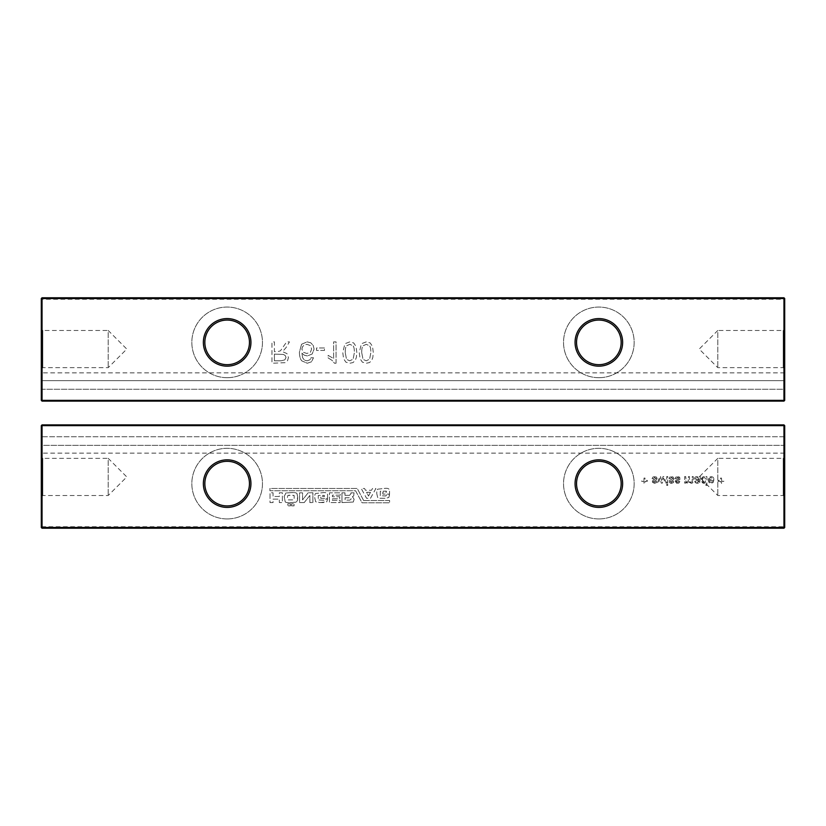 <?xml version="1.0" encoding="UTF-8"?>
<svg xmlns="http://www.w3.org/2000/svg" width="826" height="826" viewBox="0 0 826 826"><rect width="100%" height="100%" fill="white"/><g stroke="black" fill="none" stroke-linecap="round" stroke-linejoin="round"><path stroke-width="0.62" stroke-dasharray="4.13 3.1" d="M42.043 528.227L783.957 528.227L783.957 526.74L42.043 526.74L42.043 528.227L41.3 527.484L41.3 526.74L42.043 526.74L42.043 425.638L783.957 425.638L783.957 526.74L784.7 526.74L783.957 528.227M701.646 481.734L704.082 483.375L705.869 482.384L705.869 485.399L706.88 485.399L706.88 476.561L705.869 476.561L705.869 477.635L704.082 476.561L702.668 476.994L701.326 479.958L702.627 482.952L704.082 483.375L705.869 482.384L705.869 485.399L706.88 485.399L706.88 476.561L705.869 476.561L705.869 477.635L704.082 476.561L702.668 476.994L701.677 478.192L701.646 481.734M700.066 479.493L700.314 476.561L699.302 476.561L699.054 477.314L696.721 476.561L695.079 477.087L694.511 478.43L695.296 479.947L699.054 481.124L697.474 482.374L695.771 481.104L694.759 481.362L695.234 482.487L697.619 483.375L699.674 482.673L700.314 476.561L699.302 476.561L699.054 477.314L696.721 476.561L695.079 477.087L694.511 478.43L695.296 479.947L699.044 480.856L698.734 482.023L697.474 482.374L695.771 481.104L694.759 481.362L696.173 483.148L699.674 482.673L700.066 479.493M685.673 476.561L684.661 476.561L684.661 483.127L685.673 483.127L685.673 482.26L687.552 483.375L689.297 482.188L691.269 483.375L692.735 482.828L693.241 476.561L692.24 476.561L692.126 481.713L691.073 482.374L689.917 481.899L689.462 480.412L689.462 476.561L688.45 476.561L688.45 480.866L687.294 482.374L685.848 481.382L685.673 476.561L684.661 476.561L684.661 483.127L685.673 483.127L685.673 482.26L687.552 483.375L689.297 482.188L691.269 483.375L692.735 482.828L693.241 481.135L693.241 476.561L692.24 476.561L692.126 481.713L691.073 482.374L689.917 481.899L689.462 480.412L689.462 476.561L688.45 476.561L688.172 481.992L686.427 482.116L685.673 476.561M652.519 482.291L654.522 483.375L656.536 482.59L656.877 481.61L655.875 481.362L654.605 482.374L653.345 481.599L656.877 479.607L656.835 477.593L655.968 476.829L652.881 477.067L652.086 478.584L653.098 478.832L654.698 477.573L656.123 478.533L653.221 479.958L652.333 481.475L653.655 483.241L656.536 482.59L656.877 481.61L655.875 481.362L654.605 482.374L653.345 481.599L656.195 480.195L657.135 478.646L655.968 476.829L654.688 476.561L652.881 477.067L652.086 478.584L653.098 478.832L654.698 477.573L656.123 478.533L652.561 480.587L652.519 482.291M666.727 483.127L667.738 483.127L667.738 476.561L666.727 476.561L666.727 483.127L667.738 483.127L667.738 476.561L666.727 476.561L666.727 483.127M663.34 479.163L663.577 478.068L665.064 483.127L666.097 483.127L664.011 476.561L663.02 476.561L661.802 481.61L660.583 476.561L659.561 476.561L657.517 483.127L658.549 483.127L660.015 477.924L661.285 483.127L662.349 483.127L663.577 478.068L665.064 483.127L666.097 483.127L664.011 476.561L663.02 476.561L661.802 481.61L660.583 476.561L659.561 476.561L657.517 483.127L658.549 483.127L660.015 477.924L661.285 483.127L662.349 483.127L663.34 479.163M676.618 482.136L676.442 481.238L679.86 479.607L679.819 477.593L678.951 476.829L675.854 477.067L675.059 478.584L678.755 477.851L678.765 479.07L676.205 479.958L675.317 481.475L676.639 483.241L678.735 483.169L679.86 481.61L678.848 481.362L677.588 482.374L676.329 481.599L679.86 479.607L679.819 477.593L677.661 476.561L675.854 477.067L675.059 478.584L676.071 478.832L677.681 477.573L679.106 478.533L675.544 480.587L675.998 482.921L678.735 483.169L679.86 481.61L676.618 482.136M673.045 478.533L669.483 480.587L669.938 482.921L671.445 483.375L673.458 482.59L673.799 481.61L672.787 481.362L671.528 482.374L670.268 481.599L673.118 480.195L674.057 478.646L672.88 476.829L669.793 477.067L668.998 478.584L670.01 478.832L671.621 477.573L673.045 478.533L669.483 480.587L669.432 482.291L670.578 483.241L673.458 482.59L673.799 481.61L672.787 481.362L671.528 482.374L670.268 481.599L673.118 480.195L674.057 478.646L672.88 476.829L669.793 477.067L668.998 478.584L670.01 478.832L671.621 477.573L673.045 478.533M645.013 481.362L647.285 481.362L647.285 480.35L645.013 480.35L645.013 478.078L644.001 478.078L644.001 480.35L641.73 480.35L641.73 481.362L644.001 481.362L644.001 483.633L645.013 483.633L645.013 481.362L647.285 481.362L647.285 480.35L645.013 480.35L645.013 478.078L644.001 478.078L644.001 480.35L641.73 480.35L641.73 481.362L644.001 481.362L644.001 483.633L645.013 483.633L645.013 481.362M666.727 485.399L667.738 485.399L667.738 484.387L666.727 484.387L666.727 485.399L667.738 485.399L667.738 484.387L666.727 484.387L666.727 485.399M598.85 518.934A35.312 35.312 0 0 0 629.433 465.967A35.312 35.312 0 0 0 568.267 465.967A35.312 35.312 0 0 0 598.85 518.934A35.312 35.312 0 0 0 629.433 465.967A35.312 35.312 0 0 0 568.267 465.967A35.312 35.312 0 0 0 598.85 518.934M297.659 497.18L297.092 493.772C296.679 492.905 295.109 492.513 292.373 492.585L285.951 492.957L284.185 496.426L285.197 501.836C285.579 502.456 287.324 502.724 290.422 502.652L296.152 502.146L297.536 500.391L297.092 493.772C296.679 492.905 295.109 492.513 292.373 492.585L285.951 492.957L284.185 496.426L285.197 501.836C285.579 502.456 287.324 502.724 290.422 502.652L296.152 502.146L297.536 500.391L297.659 497.18M363.626 500.515L389.614 500.515L389.614 502.776L362.046 502.776L355.562 490.758L269.906 490.758L269.906 488.486L357.266 488.486L363.626 500.515L389.614 500.515L389.614 502.776L362.046 502.776L355.562 490.758L269.906 490.758L269.906 488.486L357.266 488.486L363.626 500.515M320.251 502.59L326.797 501.774L327.561 499.131L324.535 499.131L323.844 500.257L318.237 499.947L318.299 495.476L324.288 495.414L324.535 496.426L320.818 496.426L320.818 498.367L327.561 498.367L327.561 495.538C327.746 493.421 326.425 492.43 323.585 492.585L315.718 493.463C314.995 493.783 314.685 495.28 314.778 497.933L315.656 501.712L317.742 502.528L323.462 502.59L326.797 501.774L327.561 499.131L324.535 499.131L323.844 500.257L318.237 499.947L318.299 495.476L324.288 495.414L324.535 496.426L320.818 496.426L320.818 498.367L327.561 498.367L327.561 495.538C327.746 493.421 326.425 492.43 323.585 492.585L315.718 493.463C314.995 493.783 314.685 495.28 314.778 497.933L315.656 501.712L320.251 502.59M270.03 502.59L273.045 502.59L273.045 499.131L279.343 499.131L279.343 502.59L282.368 502.59L282.368 492.771L279.343 492.771L279.343 496.488L273.045 496.488L273.045 492.771L270.03 492.771L270.03 502.59L273.045 502.59L273.045 499.131L279.343 499.131L279.343 502.59L282.368 502.59L282.368 492.771L279.343 492.771L279.343 496.488L273.045 496.488L273.045 492.771L270.03 492.771L270.03 502.59M304.205 502.59L309.874 495.414L309.874 502.59L312.889 502.59L312.889 492.771L308.17 492.771L302.564 499.885L302.564 492.833L299.549 492.833L299.549 502.59L304.205 502.59L309.874 495.414L309.874 502.59L312.889 502.59L312.889 492.771L308.17 492.771L302.564 499.885L302.564 492.833L299.549 492.833L299.549 502.59L304.205 502.59M370.482 498.305L375.892 488.486L372.495 488.486L371.555 490.252L365.443 490.252L364.565 488.486L361.23 488.486L366.579 498.305L370.482 498.305L375.892 488.486L372.495 488.486L371.555 490.252L365.443 490.252L364.565 488.486L361.23 488.486L366.579 498.305L370.482 498.305M351.029 493.525L349.584 495.352L344.989 495.352L344.989 492.833L341.964 492.833L341.964 502.59L353.301 502.022L354.117 499.317L352.413 496.612L353.673 495.982L354.055 492.833L351.029 492.833L349.584 495.352L344.989 495.352L344.989 492.833L341.964 492.833L341.964 502.59L353.301 502.022L354.117 499.317L352.413 496.612L353.673 495.982L354.055 492.833L351.029 492.833L351.029 493.525M332.403 498.749L339.703 498.749L339.703 496.736L332.403 496.736L332.403 495.166L340.271 495.166L340.271 492.833L329.44 492.833L329.44 502.59L340.147 502.59L340.147 500.319L332.403 500.319L332.403 498.749L339.703 498.749L339.703 496.736L332.403 496.736L332.403 495.166L340.271 495.166L340.271 492.833L329.44 492.833L329.44 502.59L340.147 502.59L340.147 500.319L332.403 500.319L332.403 498.749M376.78 493.649L377.658 497.428L379.733 498.243L385.463 498.305L388.798 497.489L389.552 494.846L386.527 494.846L385.835 495.982L380.239 495.662L380.301 491.202L386.279 491.129L386.527 492.141L382.82 492.141L382.82 494.093L389.552 494.093L389.552 491.264C389.738 489.137 388.416 488.156 385.587 488.3L377.719 489.178C376.997 489.508 376.677 490.995 376.78 493.649L377.658 497.428L379.733 498.243L385.463 498.305L388.798 497.489L389.552 494.846L386.527 494.846L385.835 495.982L380.239 495.662L380.301 491.202L386.279 491.129L386.527 492.141L382.82 492.141L382.82 494.093L389.552 494.093L389.552 491.264C389.738 489.137 388.416 488.156 385.587 488.3L377.719 489.178C376.997 489.508 376.677 490.995 376.78 493.649M291.557 505.863L294.066 505.863L294.066 503.788L291.557 503.788L291.557 505.863L294.066 505.863L294.066 503.788L291.557 503.788L291.557 505.863M290.422 503.788L287.84 503.788L287.84 505.863L290.422 505.863L290.422 503.788L287.84 503.788L287.84 505.863L290.422 505.863L290.422 503.788M718.248 480.35L718.248 481.362L720.52 481.362L720.52 483.633L721.532 483.633L721.532 481.362L723.803 481.362L723.803 480.35L721.532 480.35L721.532 478.078L720.52 478.078L720.52 480.35L718.248 480.35L718.248 481.362L720.52 481.362L720.52 483.633L721.532 483.633L721.532 481.362L723.803 481.362L723.803 480.35L721.532 480.35L721.532 478.078L720.52 478.078L720.52 480.35L718.248 480.35M709.152 479.596L709.771 478.089L711.176 477.573L712.931 478.832L713.922 478.584L712.952 477.087L711.145 476.561L708.956 477.438L708.15 479.916L708.966 482.467L711.093 483.375L713.148 482.467L713.953 479.596L709.152 479.596L709.771 478.089L711.176 477.573L712.931 478.832L713.922 478.584L712.952 477.087L711.145 476.561L708.956 477.438L708.15 479.916L708.966 482.467L711.093 483.375L713.148 482.467L713.953 479.596L709.152 479.596M227.15 518.934A35.312 35.312 0 0 0 257.733 465.967A35.312 35.312 0 0 0 196.567 465.967A35.312 35.312 0 0 0 227.15 518.934A35.312 35.312 0 0 0 257.733 465.967A35.312 35.312 0 0 0 196.567 465.967A35.312 35.312 0 0 0 227.15 518.934M41.3 425.638L42.043 424.894L783.957 424.894L42.043 424.894L42.043 425.638L41.3 425.638L42.043 424.894L41.3 425.638L41.3 526.74M42.043 424.894L783.957 424.894L783.957 425.638L784.7 425.638L783.957 424.894L784.7 425.638L784.7 453.144L784.7 445.338L41.3 445.338L41.3 436.737L41.3 453.144L41.3 445.338L784.7 445.338L784.7 425.638L784.7 526.74M41.3 456.861L41.3 497.004L41.3 456.861L42.787 458.347L42.787 495.517L42.787 458.347L108.206 458.347L108.206 495.517L108.206 458.347L126.791 476.932L108.206 495.517L42.787 495.517L41.3 497.004M784.7 456.861L784.7 497.004L784.7 456.861L783.213 458.347L783.213 495.517L783.213 458.347L717.794 458.347L717.794 495.517L717.794 458.347L699.209 476.932L717.794 495.517L783.213 495.517L784.7 497.004M784.7 436.737L41.3 436.737L784.7 436.737M784.7 425.638L783.957 424.894M702.337 479.968L702.864 478.171L704.124 477.573L705.363 478.14L705.352 481.764L704.072 482.374L702.833 481.785L702.337 479.968L702.864 478.171L704.124 477.573L705.363 478.14L705.352 481.764L704.072 482.374L702.833 481.785L702.337 479.968M699.044 479.493L696.142 479.276L695.523 478.491L695.874 477.831L698.094 477.831L699.054 479.844L695.678 478.956L695.874 477.831L696.896 477.573L698.094 477.831L699.044 479.493M598.85 505.925A22.302 22.302 0 0 0 618.168 472.472A22.302 22.302 0 0 0 579.532 472.472A22.302 22.302 0 0 0 598.85 505.925M292.745 495.228L294.201 495.6L294.139 499.885L287.902 499.885L287.334 497.748L287.84 495.476L289.286 495.166L294.201 495.6L294.139 499.885L287.902 499.885L287.334 497.748L287.84 495.476L292.745 495.228M370.482 492.327L368.53 496.044L366.579 492.327L370.482 492.327L368.53 496.044L366.579 492.327L370.482 492.327M345.113 497.748L349.832 497.748L351.226 498.935L349.832 500.133L345.113 500.133L345.113 497.748L349.832 497.748L351.226 498.935L349.832 500.133L345.113 500.133L345.113 497.748M709.152 480.598L712.941 480.598L712.508 481.764L711.083 482.374L709.751 481.888L709.152 480.598L712.941 480.598L712.508 481.764L711.083 482.374L709.751 481.888L709.152 480.598M227.15 505.925A22.302 22.302 0 0 0 246.468 472.472A22.302 22.302 0 0 0 207.832 472.472A22.302 22.302 0 0 0 227.15 505.925M42.043 401.106L783.957 401.106L783.957 400.362L42.043 400.362L42.043 401.106L783.957 401.106L42.043 401.106L41.3 400.362L42.043 401.106L41.3 400.362L41.3 389.263L41.3 400.362L42.043 400.362L42.043 299.26L783.957 299.26L783.957 400.362L784.7 400.362L783.957 401.106M41.3 389.263L784.7 389.263L784.7 400.362L784.7 372.856L784.7 389.263L41.3 389.263L41.3 372.856L41.3 380.662L784.7 380.662L41.3 380.662L41.3 389.263M41.3 299.26L42.043 299.26L42.043 297.773L41.3 298.516L41.3 400.362M41.3 328.996L41.3 369.139L41.3 328.996L42.787 330.483L42.787 367.653L42.787 330.483L108.206 330.483L108.206 367.653L108.206 330.483L126.791 349.068L108.206 367.653L42.787 367.653L41.3 369.139M42.043 297.773L783.957 297.773L784.7 298.516L784.7 400.362M784.7 328.996L784.7 369.139L784.7 328.996L783.213 330.483L783.213 367.653L783.213 330.483L717.794 330.483L717.794 367.653L717.794 330.483L699.209 349.068L717.794 367.653L783.213 367.653L784.7 369.139M301.583 344.235L299.435 352.031C299.435 356.078 300.22 359.021 301.779 360.859L307.282 363.244L311.505 361.788L313.477 357.751L311.041 357.751L309.967 359.785L307.148 360.807L304.474 360.177L302.667 357.803L301.882 353.125L304.329 355.232L307.396 355.923L312.135 354.013L314.087 349.088L313.178 345.392L310.71 342.79L307.148 341.881L301.583 344.235L299.435 352.031C299.435 356.078 300.22 359.021 301.779 360.859L307.282 363.244L311.505 361.788L313.477 357.751L311.041 357.751L309.967 359.785L307.148 360.807L304.474 360.177L302.667 357.803L301.882 353.125L304.329 355.232L307.396 355.923L312.135 354.013L314.087 349.088L313.178 345.392L310.71 342.79L307.148 341.881L301.583 344.235M287.572 360.642L288.45 357.441L286.994 353.621L282.513 351.649L285.951 347.725L289.451 341.881L286.663 341.881L280.458 350.833L277.639 351.649L274.408 351.649L274.408 341.881L271.971 341.881L271.971 363.244L285.228 362.676L287.572 360.642L288.45 357.441L286.994 353.621L282.513 351.649L285.951 347.725L289.451 341.881L286.663 341.881L280.458 350.833L277.639 351.649L274.408 351.649L274.408 341.881L271.971 341.881L271.971 363.244L285.228 362.676L287.572 360.642M227.15 377.688A35.312 35.312 0 0 0 257.733 324.721A35.312 35.312 0 0 0 196.567 324.721A35.312 35.312 0 0 0 227.15 377.688A35.312 35.312 0 0 0 257.733 324.721A35.312 35.312 0 0 0 196.567 324.721A35.312 35.312 0 0 0 227.15 377.688M356.822 352.557L356.037 346.455L353.714 342.955L349.801 341.881L344.907 343.74L342.78 352.557L343.564 358.68L345.898 362.17L349.801 363.244L353.001 362.573L355.149 360.611L356.336 357.493L356.822 352.557L356.037 346.455L353.714 342.955L349.801 341.881L344.907 343.74L342.78 352.557L343.564 358.68L345.898 362.17L349.801 363.244L353.001 362.573L355.149 360.611L356.336 357.493L356.822 352.557M324.463 347.983L316.534 347.983L316.534 350.43L324.463 350.43L324.463 347.983L316.534 347.983L316.534 350.43L324.463 350.43L324.463 347.983M336.068 363.244L336.068 341.881L333.621 341.881L333.621 358.525L328.129 355.376L328.129 357.906L332.083 360.394L334.489 363.244L336.068 363.244L336.068 341.881L333.621 341.881L333.621 358.525L328.129 355.376L328.129 357.906L332.083 360.394L334.489 363.244L336.068 363.244M366.279 341.881L361.396 343.74L359.269 352.557L360.043 358.68L362.387 362.17L366.279 363.244L369.48 362.573L371.638 360.611L372.815 357.493L373.3 352.557L372.526 346.455L370.193 342.955L366.279 341.881L361.396 343.74L359.269 352.557L360.043 358.68L362.387 362.17L366.279 363.244L369.48 362.573L371.638 360.611L372.815 357.493L373.3 352.557L372.526 346.455L370.193 342.955L366.279 341.881M598.85 377.688A35.312 35.312 0 0 0 629.433 324.721A35.312 35.312 0 0 0 568.267 324.721A35.312 35.312 0 0 0 598.85 377.688A35.312 35.312 0 0 0 629.433 324.721A35.312 35.312 0 0 0 568.267 324.721A35.312 35.312 0 0 0 598.85 377.688M784.7 299.26L783.957 299.26L783.957 297.773M301.882 349.14L302.543 346.703L304.267 344.938L306.942 344.328L310.411 345.578L311.65 349.006L310.421 352.279L306.818 353.476L303.318 352.279L301.882 349.14L302.543 346.703L304.267 344.938L306.942 344.328L310.411 345.578L311.65 349.006L310.421 352.279L306.818 353.476L303.318 352.279L301.882 349.14M274.408 354.096L283.514 354.468L285.373 355.686L286.002 357.513L284.815 359.868L281.067 360.807L274.408 360.807L274.408 354.096L283.514 354.468L285.373 355.686L286.002 357.513L284.815 359.868L281.067 360.807L274.408 360.807L274.408 354.096M227.15 364.679A22.302 22.302 0 0 0 246.468 331.226A22.302 22.302 0 0 0 207.832 331.226A22.302 22.302 0 0 0 227.15 364.679M345.227 352.568C345.227 349.057 345.66 346.806 346.538 345.815L349.801 344.328L353.053 345.826C353.941 346.817 354.385 349.068 354.385 352.568L353.125 359.165L349.77 360.807L346.517 359.362L345.227 352.568C345.227 349.057 345.66 346.806 346.538 345.815L349.801 344.328L353.053 345.826C353.941 346.817 354.385 349.068 354.385 352.568L353.125 359.165L349.77 360.807L346.517 359.362L345.227 352.568M361.705 352.568C361.705 349.057 362.149 346.806 363.027 345.815L366.279 344.328L369.542 345.826C370.42 346.817 370.864 349.068 370.864 352.568L369.614 359.165L366.259 360.807L363.006 359.362L361.705 352.568C361.705 349.057 362.149 346.806 363.027 345.815L366.279 344.328L369.542 345.826C370.42 346.817 370.864 349.068 370.864 352.568L369.614 359.165L366.259 360.807L363.006 359.362L361.705 352.568M598.85 364.679A22.302 22.302 0 0 0 618.168 331.226A22.302 22.302 0 0 0 579.532 331.226A22.302 22.302 0 0 0 598.85 364.679M784.7 453.144L41.3 453.144M784.7 372.856L41.3 372.856"/><path stroke-width="1.24" d="M42.043 528.227L42.043 425.638L41.3 425.638L41.3 527.484L42.043 528.227L783.957 528.227L783.957 424.894L784.7 425.638L42.043 425.638L42.043 424.894L783.957 424.894M784.7 425.638L784.7 527.484L783.957 528.227M41.3 527.484L784.7 527.484M598.85 507.412A23.789 23.789 0 0 0 619.448 471.729A23.789 23.789 0 0 0 578.252 471.729A23.789 23.789 0 0 0 598.85 507.412M227.15 507.412A23.789 23.789 0 0 0 247.748 471.729A23.789 23.789 0 0 0 206.552 471.729A23.789 23.789 0 0 0 227.15 507.412M41.3 425.638L42.043 424.894M598.85 505.925A22.302 22.302 0 0 0 618.168 472.472A22.302 22.302 0 0 0 579.532 472.472A22.302 22.302 0 0 0 598.85 505.925M227.15 505.925A22.302 22.302 0 0 0 246.468 472.472A22.302 22.302 0 0 0 207.832 472.472A22.302 22.302 0 0 0 227.15 505.925M784.7 400.362L783.957 401.106L42.043 401.106L41.3 400.362L41.3 298.516L783.957 298.516L783.957 297.773L784.7 298.516L783.957 298.516L783.957 400.362L784.7 400.362L784.7 298.516M41.3 400.362L42.043 400.362L42.043 297.773L783.957 297.773M41.3 298.516L42.043 297.773M42.043 401.106L42.043 400.362L783.957 400.362L783.957 401.106M598.85 366.166A23.789 23.789 0 0 0 619.448 330.483A23.789 23.789 0 0 0 578.252 330.483A23.789 23.789 0 0 0 598.85 366.166M227.15 366.166A23.789 23.789 0 0 0 247.748 330.483A23.789 23.789 0 0 0 206.552 330.483A23.789 23.789 0 0 0 227.15 366.166M598.85 364.679A22.302 22.302 0 0 0 618.168 331.226A22.302 22.302 0 0 0 579.532 331.226A22.302 22.302 0 0 0 598.85 364.679M227.15 364.679A22.302 22.302 0 0 0 246.468 331.226A22.302 22.302 0 0 0 207.832 331.226A22.302 22.302 0 0 0 227.15 364.679"/></g></svg>
